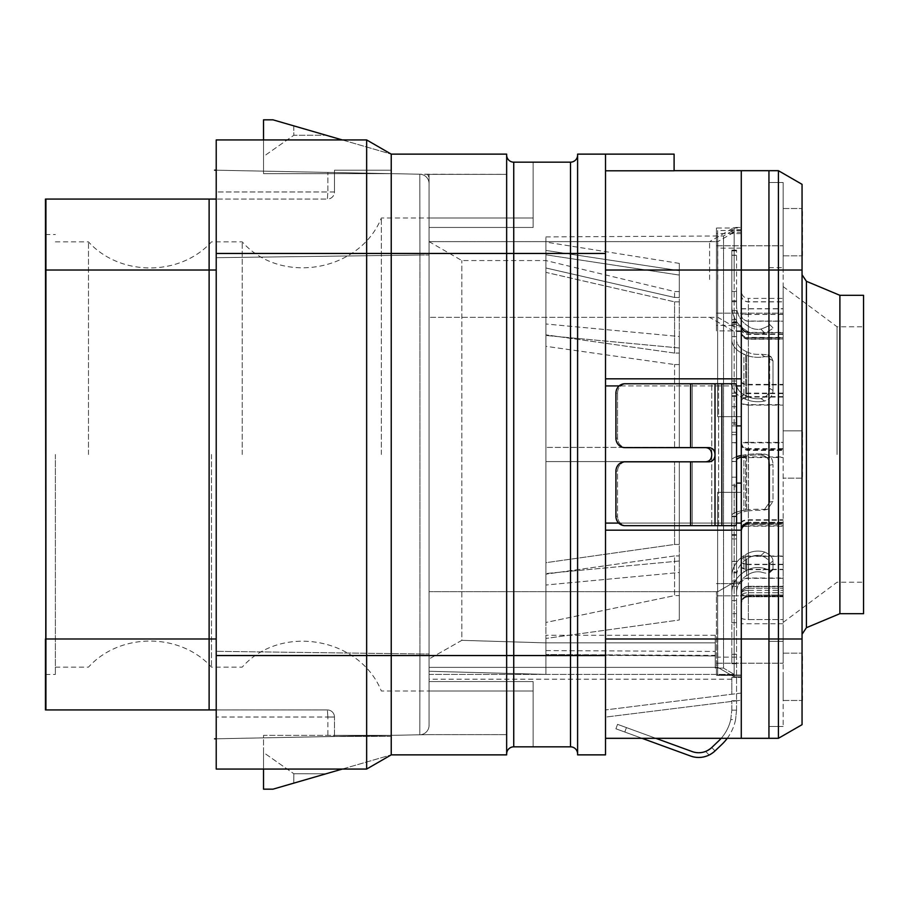 <?xml version="1.0" encoding="UTF-8"?>
<svg xmlns="http://www.w3.org/2000/svg" width="909" height="909" viewBox="0 0 909 909"><rect width="100%" height="100%" fill="white"/><g stroke="black" fill="none" stroke-linecap="round" stroke-linejoin="round"><path stroke-width="0.68" stroke-dasharray="4.54 3.41" d="M674.103 170.687L674.103 154.132L605.519 154.132L605.519 170.687L674.103 170.801M577.601 155.075A7.09 7.09 0 0 1 570.511 162.166L570.511 253.463L577.601 253.463L577.601 154.132L605.519 154.132L605.519 754.868L577.601 754.868L577.601 155.075L577.601 253.463L605.519 253.463M605.519 154.132L605.519 385.916L605.519 170.687L741.278 170.687L741.278 270.018L741.278 170.687L768.946 170.687L768.946 738.313L778.411 738.313L778.411 170.687L768.946 170.687L768.946 270.018L741.278 270.018L741.278 638.982L741.278 523.084L605.519 523.084L605.519 385.916L741.278 385.916L741.278 425.889L741.278 229.807L741.278 425.889L731.813 425.889L731.813 483.111L731.813 425.889L731.813 483.111L731.813 425.889L734.177 425.889L734.177 231.613L731.813 232.988L731.813 231.181L731.813 232.988L734.177 231.613L734.177 425.889L741.278 425.889L736.54 425.889M605.519 530.186L741.278 530.186L605.519 530.186L605.519 523.084L605.519 738.313L605.519 709.929L605.519 717.087L741.278 700.225L741.278 693.067L741.278 700.225L605.519 717.087L605.519 738.313L605.519 530.186L741.278 530.186L741.278 483.111L741.278 693.067L741.278 523.084M605.519 523.084L605.519 385.916M605.519 738.313L741.278 738.313L605.519 738.313L741.278 738.313L741.278 638.982L741.278 738.313L741.278 700.225L741.278 738.313L768.946 738.313L768.946 270.018L802.056 270.018L802.056 184.334M741.278 629.517L741.278 676.819L741.278 629.517M605.519 378.814L741.278 378.814L605.519 378.814L741.278 378.814L741.278 270.018L605.519 270.018M741.278 385.916L741.278 425.889M741.278 279.483L741.278 227.443L741.278 279.483M734.177 279.483L734.177 227.443L734.177 279.483M717.792 279.483L717.792 241.635L717.792 279.483M429.071 279.483L429.071 241.635L429.071 279.483M570.511 162.166L513.744 162.166A7.09 7.09 0 0 1 506.654 155.075L506.654 655.537L506.654 154.132L391.234 154.132L391.234 173.642L216.217 170.21L419.799 174.21A9.465 9.465 180 0 1 429.071 183.663A9.465 9.465 0 0 0 419.799 174.21L419.924 255.043L419.799 174.21L419.924 255.043L419.799 174.21L427.446 174.358A9.465 9.465 0 0 1 429.071 179.675L429.071 227.443L429.071 217.99L429.071 227.443L429.071 217.99L429.071 227.443L533.14 227.443L533.14 162.166L533.14 227.443L533.14 162.166L533.14 227.443L533.14 162.166L533.14 227.443L429.071 227.443L533.14 227.443L429.071 227.443L533.14 227.443L429.071 227.443L429.071 691.01L429.071 681.557L429.071 691.01L429.071 681.557L429.071 691.01L429.071 681.557L533.14 681.557L533.14 746.834L533.14 681.557L429.071 681.557L533.14 681.557L429.071 681.557L533.14 681.557L533.14 746.834L533.14 681.557L429.071 681.557L429.071 691.01L429.071 217.99L533.14 217.99L429.071 217.99L533.14 217.99L429.071 217.99L533.14 217.99L533.14 162.166L513.744 162.166A7.09 7.09 0 0 1 506.654 155.075L506.654 174.392L429.071 174.392L429.071 217.99L533.14 217.99L533.14 162.166L513.744 162.166A7.09 7.09 0 0 1 506.654 155.075L506.654 174.392L429.071 174.392L429.071 217.99L533.14 217.99L429.071 217.99L429.071 183.663L429.071 255.031L429.071 183.663A9.465 9.465 0 0 0 419.799 174.21L216.217 170.21L391.234 173.642L263.519 173.642L263.519 139.941M263.519 769.059L263.519 735.358L391.234 735.358L391.234 736.347L391.234 735.392L391.234 736.347L391.234 735.392L334.467 735.358L334.467 736.267L327.865 736.597L391.234 735.392L216.217 738.79L429.071 734.608L419.799 734.79L419.924 653.957L419.799 734.79A9.465 9.465 0 0 0 429.071 725.337A9.465 9.465 0 0 1 419.799 734.79A9.465 9.465 0 0 0 429.071 725.337A9.465 9.465 0 0 1 419.799 734.79A9.465 9.465 0 0 0 429.071 725.337A9.465 9.465 0 0 1 419.799 734.79L419.924 653.957L419.799 734.79A9.465 9.465 0 0 0 429.071 725.337A9.465 9.465 0 0 1 419.799 734.79A9.465 9.465 0 0 0 429.071 725.337L429.071 179.675A9.465 9.465 0 0 0 427.446 174.358L506.654 174.358L419.799 174.21A9.465 9.465 0 0 1 429.071 183.663L429.071 725.337L429.071 691.01L533.14 691.01L429.071 691.01L533.14 691.01L429.071 691.01L533.14 691.01L533.14 746.834L513.744 746.834A7.09 7.09 0 0 0 506.654 753.925L506.654 655.537L506.654 754.868L391.234 754.868L366.657 769.059L216.217 769.059L366.657 769.059L216.217 769.059L216.217 139.941L216.217 769.059L216.217 738.79L391.234 735.358L391.234 754.868L366.657 769.059L366.657 655.537L216.217 655.537M342.295 139.941L391.234 154.132L366.657 139.941L216.217 139.941L216.217 257.679L419.924 255.043L216.217 257.679L419.924 255.043L216.217 257.679L216.217 651.321L419.924 653.957L216.217 651.321L216.217 257.679L216.217 651.321L419.924 653.957L419.924 255.043L419.924 653.957L419.924 255.043L419.924 653.957L216.217 651.321L216.217 738.79L216.217 717.031L216.217 738.79L419.799 734.79A9.465 9.465 0 0 0 429.071 725.337A9.465 9.465 0 0 1 419.799 734.79A9.465 9.465 0 0 0 429.071 725.337A9.465 9.465 0 0 1 419.799 734.79L216.217 738.79L429.071 734.608L216.217 738.79L327.865 736.597L216.217 738.79L216.217 651.321L216.217 738.79L419.799 734.79A9.465 9.465 0 0 0 429.071 725.337L429.071 691.01L533.14 691.01L533.14 746.834L513.744 746.834A7.09 7.09 0 0 0 506.654 753.925L506.654 734.608L506.654 753.925A7.09 7.09 0 0 1 513.744 746.834A7.09 7.09 0 0 0 506.654 753.925L506.654 734.642L506.654 753.925A7.09 7.09 0 0 1 513.744 746.834A7.09 7.09 0 0 0 506.654 753.925L506.654 155.075L506.654 174.392L429.071 174.392L506.654 174.392L506.654 155.075A7.09 7.09 0 0 0 513.744 162.166A7.09 7.09 0 0 1 506.654 155.075A7.09 7.09 0 0 0 513.744 162.166A7.09 7.09 0 0 1 506.654 155.075M429.071 725.337L429.071 691.01L533.14 691.01L429.071 691.01L429.071 725.337M429.071 629.517L429.071 667.365L429.071 629.517M429.071 671.274L429.071 241.635L429.071 674.398L429.071 671.274L545.911 674.398L545.911 642.879L545.911 674.398L429.071 671.274M429.071 674.398L429.071 679.193L429.071 674.398L545.911 674.398L429.071 674.398M461.852 640.334L545.911 642.879L715.258 642.879L715.258 668.07L723.53 668.115L734.177 674.398L734.177 483.111L734.177 674.398L723.53 668.115L723.53 235.965L723.53 668.115L715.258 668.07L715.258 642.879L545.911 642.879L461.852 640.334L429.071 658.98L461.852 640.334L461.852 260.553L461.852 640.334M731.813 677.387L731.813 694.249L731.813 677.387L741.278 677.387L731.813 677.387M741.278 483.111L736.54 483.111M545.911 674.398L734.177 674.398L545.911 674.398M731.813 231.613L731.813 229.807L731.813 231.613L734.177 231.613L731.813 231.613M741.278 693.067L605.519 709.929L741.278 693.067M545.911 562.682L545.911 447.41L545.911 573.534L545.911 562.682L674.58 544.457L674.58 461.59L545.911 461.59L679.307 461.59L679.307 561.012L679.307 461.59L545.911 461.59L674.58 461.59L674.58 544.457L545.911 562.682M545.911 346.318L545.911 447.41L545.911 334.842L545.911 447.41L545.911 335.466L545.911 346.318L674.58 364.543L545.911 346.318M545.911 272.37L545.911 334.842L545.911 254.815L545.911 334.842L545.911 254.815L545.911 272.37L674.58 301.856L545.911 272.37M545.911 267.985L545.911 250.429L545.911 267.985L674.58 297.47L545.911 267.985M545.911 622.46L545.911 574.158L545.911 638.436L545.911 574.158L545.911 638.436L545.911 622.46L674.58 595.622L679.307 595.622L679.307 555.933L679.307 619.995L679.307 572.488L545.911 585.01L679.307 572.488L679.307 555.933L679.307 619.995L545.911 638.436L679.307 619.995L679.307 595.622L674.58 595.622L674.58 555.933L679.307 555.933L674.58 555.933L545.911 574.158L674.58 555.933L674.58 595.622L545.911 622.46M715.258 635.277L545.911 635.277L545.911 655.116L545.911 635.277L715.258 635.277L715.258 655.389L545.911 654.548L545.911 236.908L545.911 654.548L715.258 655.957L715.258 635.277M545.911 250.429L545.911 242.112L545.911 250.429L679.307 270.677L679.307 263.394L679.307 270.677L545.911 250.429M679.307 561.012L545.911 573.534L679.307 561.012L679.307 544.457L679.307 561.012M679.307 447.41L679.307 347.988L679.307 447.41L545.911 447.41L679.307 447.41L679.307 347.988L545.911 335.466L679.307 347.988L679.307 447.41L674.58 447.41L674.58 364.543L674.58 447.41L545.911 447.41L679.307 447.41M679.307 336.512L679.307 275.063L679.307 336.512L545.911 323.99L679.307 336.512L679.307 353.067L679.307 336.512M545.911 254.815L679.307 275.063L545.911 254.815M679.307 461.59L679.307 544.457L679.307 461.59L674.58 461.59L679.307 461.59M679.307 275.063L679.307 353.067L679.307 275.063M679.307 270.677L679.307 297.47L679.307 270.677M674.58 353.067L674.58 301.856L674.58 353.067L545.911 334.842L674.58 353.067L679.307 353.067L674.58 353.067M674.58 297.47L674.58 291.539L674.58 297.47L679.307 297.47L674.58 297.47M674.58 544.457L679.307 544.457L674.58 544.457M674.58 364.543L679.307 364.543L674.58 364.543M674.58 301.856L679.307 301.856L674.58 301.856M272.973 119.829L325.99 135.202L293.789 125.874L293.846 135.236L325.99 135.202L293.846 135.236L293.789 125.874L272.973 119.829L263.519 119.829L272.973 119.829L391.234 154.132L391.234 173.642L263.519 173.642L263.519 119.829L272.973 119.829M342.295 769.059L391.234 754.868L366.657 769.059M214.592 170.176L419.799 174.21A9.465 9.465 180 0 1 429.071 183.663A9.465 9.465 0 0 0 419.799 174.21A9.465 9.465 180 0 1 429.071 183.663A9.465 9.465 0 0 0 419.799 174.21L216.217 170.21L419.799 174.21A9.465 9.465 0 0 1 429.071 183.663A9.465 9.465 0 0 0 419.799 174.21L216.217 170.21L391.234 173.642L391.234 154.132L391.234 173.642L216.217 170.21L216.217 199.071L209.115 199.071L209.115 709.929L45.927 709.929L45.927 638.982L45.45 709.929L45.45 199.071L45.927 270.018L45.927 199.071L209.115 199.071M391.234 735.358L391.234 754.868L391.234 735.358L391.234 754.868L272.973 789.171L325.99 773.798L293.846 773.764L293.789 783.126L325.99 773.798L293.846 773.764L293.789 783.126L272.973 789.171L263.519 789.171L263.519 735.358L391.234 735.358L329.933 736.506L334.467 736.267L334.467 735.358L391.234 735.392M263.519 119.829L263.519 156.496L293.846 135.236L263.519 156.496L263.519 119.829M391.234 154.132L366.657 139.941L216.217 139.941L366.657 139.941L391.234 154.132L391.234 253.463L513.744 253.463L513.744 746.834L533.14 746.834L513.744 746.834A7.09 7.09 0 0 0 506.654 753.925A7.09 7.09 0 0 1 513.744 746.834L533.14 746.834M533.14 162.166L513.744 162.166L513.744 253.463L570.511 253.463L570.511 655.537L391.234 655.537L391.234 253.463L366.657 253.463L366.657 655.537L391.234 655.537L391.234 754.868M605.519 655.537L570.511 655.537L570.511 746.834A7.09 7.09 0 0 1 577.601 753.925A7.09 7.09 0 0 0 570.511 746.834L513.744 746.834M429.071 734.608L506.654 734.608L429.071 734.608M263.519 752.504L263.519 789.171L272.973 789.171L263.519 789.171L263.519 752.504L293.846 773.764L263.519 752.504M216.217 253.463L366.657 253.463L366.657 139.941M717.792 629.517L717.792 667.365L717.792 629.517M734.177 629.517L734.177 676.819L734.177 629.517M709.599 279.483L709.599 241.635L709.599 279.483M736.54 663.695L731.813 663.695L731.813 485.224L736.54 485.224L736.54 700.703L736.54 477.191L736.54 485.224L731.813 485.224L731.813 654.196L736.54 654.196M690.601 525.675L690.601 461.817L709.122 461.817L626.426 461.817A9.465 8.885 90 0 0 617.541 471.282L617.541 516.221L615.916 516.221L617.541 516.221A9.465 8.885 90 0 0 626.426 525.675A9.465 8.885 90 0 1 617.541 516.221L617.541 471.282L615.916 471.282L615.916 516.221A9.465 8.885 -90 0 0 624.813 525.675L735.586 525.675C736.426 525.152 736.745 521.993 736.54 516.221L731.813 516.221C732.04 522.005 731.688 525.152 730.745 525.675C731.688 525.152 732.04 522.005 731.813 516.221L736.54 516.221L736.54 393.233L731.813 393.233C732.04 387.45 731.688 384.291 730.745 383.768C731.688 384.291 732.04 387.45 731.813 393.233L736.54 393.233C736.745 387.45 736.426 384.302 735.586 383.768L624.813 383.768A9.465 8.885 -90 0 0 615.916 393.233L615.916 438.172L617.541 438.172L617.541 393.233A9.465 8.885 90 0 1 626.426 383.768A9.465 8.885 90 0 0 617.541 393.233L615.916 393.233L617.541 393.233L617.541 438.172A9.465 8.885 90 0 0 626.426 447.626A9.465 8.885 90 0 1 617.541 438.172L615.916 438.172A9.465 8.885 -90 0 0 624.813 447.626L690.601 447.626L690.601 383.768M736.54 250.827L731.813 250.827L731.813 432.252L731.813 422.799L731.813 432.252L731.813 424.23L736.54 424.23L736.54 432.252L736.54 250.145L736.54 424.23L731.813 424.23L731.813 255.19L736.54 255.19M736.54 710.156L736.54 700.703L736.54 710.156L731.813 710.156L731.813 700.703L731.813 710.156L736.54 710.156L735.586 719.621L736.54 710.156L731.813 710.156L736.54 710.156M736.54 600.576L736.54 613.632L736.54 600.576L731.813 600.576L731.813 593.077A28.384 25.566 180 0 1 743.914 572.136L745.744 570.977A21.282 19.18 180 0 1 764.73 568.5C770.071 570.647 772.82 570.818 772.991 569.011L772.639 570.011L772.991 569.011C772.82 570.818 770.071 570.647 764.73 568.5L760.856 572C766.56 573.693 769.491 573.704 769.65 572.022L769.287 573.034L769.65 572.022C769.491 573.704 766.56 573.693 760.856 572L764.73 568.5A21.282 19.18 0 0 0 745.744 570.977L745.744 554.558A21.282 19.18 180 0 1 764.73 552.081C770.071 554.57 772.82 557.478 772.991 560.796L772.991 569.011L772.991 560.796C772.82 557.478 770.071 554.57 764.73 552.081L760.856 555.581A16.555 14.919 0 0 0 748.459 558.046L746.63 559.205A23.657 21.305 0 0 0 736.54 576.658L736.54 593.077L736.54 576.658A23.657 21.305 180 0 1 746.63 559.205L746.63 575.624L746.63 559.205L748.459 558.046L748.459 574.465L746.63 575.624A23.657 21.305 180 0 0 736.54 593.077A23.657 21.305 0 0 1 746.63 575.624L748.459 574.465A16.555 14.919 180 0 1 760.856 572A16.555 14.919 0 0 0 748.459 574.465L748.459 558.046A16.555 14.919 180 0 1 760.856 555.581C766.56 557.524 769.491 560.262 769.65 563.819C769.491 560.262 766.56 557.524 760.856 555.581L764.73 552.081A21.282 19.18 0 0 0 745.744 554.558L745.744 570.977L743.914 572.136L743.914 555.706L745.744 554.558L743.914 555.706L743.914 572.136A28.384 25.566 0 0 0 731.813 593.077L731.813 576.658A28.384 25.566 180 0 1 743.914 555.706A28.384 25.566 0 0 0 731.813 576.658L731.813 622.654L731.813 600.576L736.54 600.576M736.54 613.632L736.54 622.654L736.54 613.632L731.813 613.632L736.54 613.632M736.54 581.044L736.54 561.376L736.54 586.407L736.54 581.044L731.813 581.044L731.813 586.407L731.813 581.044L736.54 581.044M736.54 538.935L736.54 561.376L736.54 534.651L736.54 538.935L731.813 538.923L731.813 561.376L731.813 534.651L731.813 538.935L736.54 538.935M736.54 534.89L736.54 515.551L736.54 535.31L731.813 534.878L736.54 534.89M736.54 515.551L736.54 460.215L736.54 515.551A23.657 5.261 0 0 1 746.63 511.244A23.657 5.261 180 0 0 736.54 515.551M736.54 461.295L736.54 434.661L736.54 461.533L731.813 461.295L731.813 460.215L731.813 535.321L731.813 460.215L731.813 461.533L736.54 461.295M736.54 406.664L736.54 434.661L736.54 396.313L736.54 406.664L731.813 406.664L731.813 434.661L731.813 395.767L731.813 406.664L736.54 406.664M736.54 396.313L736.54 378.905L736.54 396.313L731.813 396.313L736.54 396.313M736.54 384.007L736.54 336.591L736.54 384.007A23.657 14.749 0 0 0 746.63 396.097A23.657 14.749 180 0 1 736.54 384.007M736.54 336.591L736.54 319.741L736.54 336.591L731.813 336.591L731.813 395.767L731.813 319.741L731.813 336.591L736.54 336.591M736.54 323.047L736.54 310.594L736.54 323.047L731.813 323.047L731.813 310.594L731.813 324.411L731.813 323.047L736.54 323.047M736.54 301.72L736.54 291.38L736.54 305.719L736.54 291.38L736.54 301.72L731.813 301.72L731.813 310.594L731.813 301.72L736.54 301.72M769.65 563.819L769.65 572.022L769.65 563.819L772.991 560.796L769.65 563.819M731.813 572.84L731.813 586.407L731.813 572.045L731.813 572.84L736.54 572.84L731.813 572.84M731.813 572.045L731.813 561.376L731.813 572.045L736.54 572.045L731.813 572.045M731.813 663.695L731.813 654.196M731.813 485.224L731.813 422.799L731.813 485.224M731.813 250.827L731.813 255.19M731.813 442.842L731.813 461.533L731.813 442.649L736.54 442.842L731.813 442.853M731.813 442.649L731.813 434.661L731.813 442.649L736.54 442.649L731.813 442.649M731.813 321.797L731.813 319.741L731.813 322.343L736.54 321.797L731.813 321.797M731.813 322.343L731.813 324.411L731.813 322.343L736.54 322.343L731.813 322.343M731.813 300.845L731.813 291.38L731.813 305.719L731.813 291.38L731.813 300.845L736.54 300.845L731.813 300.845M741.278 455.5A28.384 6.318 180 0 1 743.914 455.034L743.914 510.381A28.384 6.318 0 0 0 731.813 515.551A28.384 6.318 180 0 1 743.914 510.381L745.744 510.097A21.282 4.738 180 0 1 764.73 509.483L760.856 510.347A16.555 3.681 0 0 0 748.459 510.949L746.63 511.244L746.63 455.898A23.657 5.261 0 0 0 741.278 457.057L741.278 291.3L741.278 457.034L748.368 456.932L748.368 556.024L783.138 556.024L783.138 522.289L748.368 522.289A7.09 7.09 0 0 0 741.278 529.379A7.09 3.613 180 0 1 748.368 525.777L783.138 525.777M736.54 456.716A28.384 6.318 180 0 0 731.813 460.215A28.384 6.318 0 0 1 743.914 455.034L745.744 454.75A21.282 4.738 180 0 1 764.73 454.136L760.856 455C766.56 455.727 769.491 459.136 769.65 465.249L769.65 502.143L772.991 501.393L767.628 509.301L764.73 509.483L767.628 509.301L772.991 501.393L772.991 464.499L772.991 501.393L769.65 502.143L764.06 510.097L769.65 502.143L769.65 465.249C769.491 459.136 766.56 455.727 760.856 455A16.555 3.681 0 0 0 748.459 455.614L746.63 455.898A23.657 5.261 180 0 0 736.54 460.215M764.73 454.136C770.071 455.102 772.82 458.556 772.991 464.499C772.82 458.556 770.071 455.102 764.73 454.136A21.282 4.738 0 0 0 745.744 454.75L745.744 510.097A21.282 4.738 0 0 1 764.73 509.483L760.856 510.347A16.555 3.681 180 0 0 748.459 510.949L746.63 511.244L746.63 455.898L748.459 455.614L748.459 510.949L748.459 455.614A16.555 3.681 180 0 1 760.856 455L764.73 454.136M745.744 399.312A21.282 13.271 180 0 0 764.73 401.017C770.071 399.096 772.82 395.574 772.991 390.427C772.82 395.574 770.071 399.096 764.73 401.017L760.856 398.596A16.555 10.317 0 0 1 748.459 396.892L746.63 396.097L746.63 351.715A23.657 14.749 0 0 1 736.54 339.636A23.657 14.749 180 0 0 746.63 351.715L746.63 396.097L748.459 396.892L748.459 352.51L746.63 351.715L748.459 352.51L748.459 396.892A16.555 10.317 180 0 0 760.856 398.596C766.56 397.119 769.491 393.699 769.65 388.348C769.491 393.699 766.56 397.119 760.856 398.596L764.73 401.017A21.282 13.271 0 0 1 745.744 399.312L745.744 354.93A21.282 13.271 180 0 0 764.73 356.635L771.218 356.93L772.991 360.85L772.991 390.427L772.991 360.85L771.218 356.93L764.73 356.635L760.856 354.215A16.555 10.317 0 0 1 748.459 352.51A16.555 10.317 180 0 0 760.856 354.215L767.844 354.828L760.856 354.215L764.73 356.635A21.282 13.271 0 0 1 745.744 354.93L745.744 399.312L743.914 398.506L745.744 399.312M731.813 384.007A28.384 17.691 180 0 0 743.914 398.506L743.914 354.124L745.744 354.93L743.914 354.124L743.914 398.506A28.384 17.691 0 0 1 731.813 384.007M769.65 358.76L767.844 354.828L769.65 358.76L769.65 388.348L769.65 358.76L772.991 360.85L769.65 358.76M731.813 339.636A28.384 17.691 180 0 0 743.914 354.124A28.384 17.691 0 0 1 731.813 339.636M745.744 330.251A21.282 21.282 0 0 0 764.73 332.989C770.071 330.421 772.82 328.717 772.991 327.876C772.82 328.717 770.071 330.421 764.73 332.989L760.856 329.115A16.555 16.555 0 0 1 748.459 326.376L746.63 325.092A23.657 23.657 0 0 1 736.54 305.719A23.657 23.657 0 0 0 746.63 325.092L748.459 326.376A16.555 16.555 0 0 0 760.856 329.115C766.56 327.092 769.491 325.57 769.65 324.536C769.491 325.57 766.56 327.092 760.856 329.115L764.73 332.989A21.282 21.282 0 0 1 745.744 330.251L743.914 328.967L745.744 330.251M731.813 305.719A28.384 28.384 0 0 0 743.914 328.967A28.384 28.384 0 0 1 731.813 305.719M772.991 327.876L769.65 324.536L772.991 327.876M743.914 455.034L745.744 454.75L745.744 510.097L743.914 510.381L743.914 455.034M731.813 432.252L736.54 432.252L731.813 432.252M731.813 516.221L731.813 486.656L736.54 486.656L731.813 486.656L731.813 516.221M731.813 422.799L731.813 393.233L731.813 422.799L736.54 422.799L731.813 422.799M705.657 461.817L709.122 461.817C712.872 461.454 714.826 459.09 715.008 454.727C714.826 450.364 712.872 448.001 709.122 447.626L705.657 447.626C709.554 447.967 711.588 450.33 711.747 454.727C711.588 459.113 709.554 461.488 705.657 461.817L626.426 461.817A9.465 8.885 90 0 0 617.541 471.282L615.916 471.282A9.465 8.885 -90 0 1 624.813 461.817L690.601 461.817M731.813 477.191L736.54 477.191L731.813 477.191M705.657 447.626L690.601 447.626M736.54 250.759L731.813 250.759M727.245 738.313A47.302 47.302 0 0 0 735.586 719.621L730.745 719.621L731.813 710.156L730.745 719.621A42.575 42.575 0 0 1 721.167 738.313M721.86 744.414A47.302 47.302 0 0 0 735.586 719.621L730.745 719.621A42.575 42.575 0 0 1 718.599 740.983L711.747 747.516L705.657 751.402L711.747 747.516A18.919 18.919 0 0 1 692.215 751.584A18.919 18.919 0 0 0 705.657 751.402A18.919 18.919 0 0 1 692.215 751.584L617.541 724.348L626.426 727.586L617.541 724.348L626.426 727.586L624.813 732.04L642.027 738.313L615.916 728.791L617.541 724.348L615.916 728.791L690.601 756.027A23.657 23.657 0 0 0 709.122 755.038L715.008 750.936L721.86 744.414M655.832 738.313L626.426 727.586L624.813 732.04L615.916 728.791L617.541 724.348L615.916 728.791L690.601 756.027A23.657 23.657 0 0 0 709.122 755.038L705.657 751.402L709.122 755.038L715.008 750.936A23.657 23.657 0 0 1 690.601 756.027M692.215 751.584L626.426 727.586L692.215 751.584M783.138 182.504L783.138 267.655L783.138 182.504L768.946 182.504L768.946 267.655L768.946 182.504L783.138 182.504L783.138 726.496L783.138 182.504L768.946 182.504L768.946 726.496L768.946 182.504L783.138 182.504M783.138 629.517L783.138 663.218L783.138 629.517M783.138 279.483L783.138 245.782L783.138 279.483M783.138 232.181L783.138 208.525L783.138 232.181M783.138 454.5L783.138 286.574L783.138 454.5M783.138 676.819L783.138 700.475L783.138 676.819M783.138 564.262L748.368 564.262L748.368 556.024A7.09 5.136 180 0 0 741.278 561.171A7.09 3.091 180 0 0 748.368 564.262L748.368 596.099A7.09 6.431 180 0 0 741.278 602.531A7.09 6.431 0 0 1 748.368 596.099L748.368 592.748A7.09 3.091 0 0 0 741.278 595.838A7.09 3.091 180 0 1 748.368 592.748L783.138 592.748L748.368 592.748L748.368 590.327L783.138 590.327L748.368 590.327A7.09 3.091 0 0 0 741.278 593.418A7.09 6.693 180 0 1 748.368 586.725L748.368 586.328A7.09 7.09 0 0 0 741.278 593.418A7.09 3.091 180 0 1 748.368 590.327L748.368 586.328A7.09 7.09 0 0 0 741.278 593.418A7.09 6.693 0 0 1 748.368 586.725L748.368 588.237L783.138 588.237L748.368 588.237A7.09 6.772 180 0 0 741.278 595.009A7.09 6.772 0 0 1 748.368 588.237L748.368 595.009L741.278 595.009L783.138 595.009L783.138 619.54L783.138 588.237L783.138 595.009L748.368 595.009L748.368 619.54L783.138 619.54L783.138 623.733L783.138 619.54L748.368 619.54C744.085 619.484 741.721 618.881 741.278 617.734L741.278 623.733L741.278 617.734C741.721 618.881 744.085 619.484 748.368 619.54L748.368 556.365L783.138 556.365L783.138 596.759L783.138 556.024M783.138 564.591L748.368 564.591A7.09 3.068 0 0 1 741.278 561.523A7.09 5.159 0 0 1 748.368 556.365L748.368 522.732A7.09 7.09 0 0 0 741.278 529.822A7.09 3.625 0 0 1 748.368 526.197L783.138 526.197L783.138 556.365M783.138 526.197L783.138 522.732L783.138 524.357L748.368 524.357L748.368 405.13L783.138 405.13L783.138 524.357M783.138 405.13L783.138 332.751L748.368 332.751L748.368 321.207L783.138 321.207L783.138 339.296L748.368 339.296A7.09 7.09 0 0 1 741.278 332.194A7.09 5.897 0 0 0 748.368 338.091L783.138 338.091M741.278 332.194A7.09 5.556 180 0 0 748.368 337.75L783.138 337.75L783.138 332.751M783.138 337.75L783.138 339.296M783.138 321.207L783.138 298.402L748.368 298.402L748.368 337.818L783.138 337.818L783.138 298.402M783.138 337.818L783.138 332.421L748.368 332.421L748.368 442.353L783.138 442.353L783.138 332.421M783.138 442.353L783.138 523.879L748.368 523.879M741.278 529.379A7.09 6.92 0 0 1 748.368 522.459L783.138 522.459L783.138 523.879M768.946 726.496L783.138 726.496L783.138 641.345L768.946 641.345L768.946 726.496L783.138 726.496L783.138 641.345L768.946 641.345L783.138 641.345L768.946 641.345L768.946 726.496L783.138 726.496L768.946 726.496M741.278 330.921L741.278 228.034L741.278 330.921L716.44 330.921L716.44 228.034L741.278 228.034M741.278 657.139L741.278 492.337L741.278 675.057L741.278 492.337L741.278 657.139L717.621 657.139L717.621 492.337L717.621 675.057L717.621 492.337L741.278 492.337L717.621 492.337L717.621 675.057L717.621 657.139L741.278 657.139M741.278 416.663L741.278 230.522L741.278 416.663L741.278 248.146L741.278 416.663L717.621 416.663L717.621 230.522L717.621 416.663L741.278 416.663M716.44 228.034L716.44 330.921M716.44 279.483L716.44 325.365L716.44 279.483M716.44 629.517L716.44 675.398L716.44 629.517M741.278 675.057L717.621 675.057L741.278 675.057M741.278 492.337L717.621 492.337L741.278 492.337M783.138 448.66L748.368 448.66L748.368 442.353A7.09 0.614 180 0 1 741.278 441.74A7.09 6.92 180 0 0 748.368 448.66L748.368 456.932L783.138 456.932M783.138 396.608L748.368 396.608A7.09 5.545 180 0 0 741.278 402.153A7.09 2.522 180 0 0 748.368 404.675L783.138 404.675M741.278 331.91A7.09 7.09 0 0 0 748.368 339L748.368 337.818A7.09 5.909 180 0 1 741.278 331.91A7.09 5.545 0 0 0 748.368 337.455L748.368 332.421M783.138 314.298L741.278 314.298A7.09 6.761 180 0 0 748.368 321.047L783.138 321.047M783.138 314.434L748.368 314.434L748.368 321.207A7.09 6.749 0 0 1 741.278 314.457L748.368 314.434L748.368 298.402C744.096 298.016 741.733 295.652 741.278 291.3M783.138 397.074L748.368 397.074L748.368 405.13A7.09 2.5 0 0 1 741.278 402.63A7.09 5.556 0 0 1 748.368 397.074L748.368 332.751C744.096 332.364 741.733 330.001 741.278 325.649M783.138 449.171L748.368 449.171A7.09 6.908 0 0 1 741.278 442.251A7.09 0.591 0 0 0 748.368 442.842L783.138 442.842M741.278 529.822A7.09 6.908 180 0 1 748.368 522.914L748.368 524.357C744.096 524.732 741.733 527.095 741.278 531.447M802.533 255.827L802.533 208.525M802.056 478.157L783.138 478.157L802.533 478.157L802.533 430.843L802.533 454.5L802.533 430.843L783.138 430.843L802.056 430.843L802.056 478.157L802.056 430.843L802.056 478.157L802.056 430.843L783.138 430.843L802.056 430.843M802.533 700.475L802.533 653.173M45.45 638.982L45.927 270.018L45.927 638.982L216.217 638.982L216.217 717.031L216.217 270.018L216.217 638.982M45.927 454.5L45.927 674.455L45.927 454.5M216.217 199.071L216.217 270.018L216.217 199.071L327.376 199.071L216.217 199.071L216.217 191.969L334.467 191.969L334.467 172.528L334.467 191.969A7.09 7.09 0 0 1 327.376 199.071L327.865 191.969L327.376 199.071A7.09 7.09 0 0 0 334.467 191.969L327.865 191.969L327.865 172.403L327.865 191.969L216.217 191.969L216.217 170.21M216.217 709.929L327.376 709.929L216.217 709.929M327.865 717.031L327.376 709.929L327.865 717.031L334.467 717.031A7.09 7.09 0 0 0 327.376 709.929A7.09 7.09 0 0 1 334.467 717.031L216.217 717.031L327.865 717.031L327.865 736.597L327.865 717.031M427.446 734.642L506.654 734.642L427.446 734.642M679.307 291.539L674.58 291.539L545.911 260.553L461.852 260.553L429.071 241.635L429.071 317.321L429.071 241.635L429.071 317.321L429.071 241.635L716.44 241.635L716.44 317.321L716.44 241.635L716.44 317.321L716.44 241.635L429.071 241.635L717.792 241.635L734.177 232.181L741.278 232.181M429.071 591.679L429.071 667.365L429.071 591.679L429.071 667.365L429.071 591.679L716.44 591.679L716.44 667.365L716.44 591.679L716.44 667.365L716.44 591.679L429.071 591.679L717.792 591.679L734.177 582.214L741.278 582.214L734.177 582.214L717.792 591.679L429.071 591.679M741.278 331.512L734.177 331.512L709.599 317.321L429.071 317.321L717.792 317.321L734.177 326.786L741.278 326.786M802.056 676.819L802.056 700.475L802.056 676.819M802.056 724.666L802.056 270.018M802.056 232.181L802.056 208.525L802.056 232.181M802.056 454.5L802.056 634.243L802.056 454.5M839.893 613.677L839.893 295.323M863.55 295.323L863.55 613.677M837.064 454.5L837.064 326.786L837.064 454.5M429.071 667.365L717.792 667.365L734.177 676.819L741.278 676.819L734.177 676.819L717.792 667.365L429.071 667.365M381.337 454.5L381.337 217.99L381.337 454.5M242.226 454.5L242.226 241.874L242.226 454.5M211.479 454.5L211.479 667.126L211.479 454.5M88.491 454.5L88.491 241.874L88.491 454.5M55.381 454.5L55.381 674.455L55.381 454.5M429.071 681.557L533.14 681.557L429.071 681.557M429.071 227.443L533.14 227.443L429.071 227.443M334.467 170.21L334.467 173.642L334.467 170.21L391.234 170.21L391.234 173.642L334.467 173.642L391.234 173.642L391.234 170.21L391.234 173.642L391.234 170.21L334.467 170.21M391.234 736.347L334.467 736.472L391.234 736.347M334.467 736.267L334.467 717.031L334.467 736.267M45.45 681.557L45.45 709.929L45.45 681.557M45.45 454.5L45.45 674.455L45.45 454.5M736.415 385.916L619.177 385.916M618.699 523.084L736.449 523.084M605.519 638.982L802.056 638.982M545.911 650.594L715.258 651.435L545.911 650.594M419.924 255.031L429.071 255.031L419.924 255.031M419.924 653.969L429.071 653.969L419.924 653.969M769.65 572.022L772.991 569.011L769.65 572.022M731.813 561.376L736.54 561.376L731.813 561.376M731.813 310.594L736.54 310.594L731.813 310.594M731.813 434.661L736.54 434.661L731.813 434.661M736.54 535.083L731.813 535.083L736.54 535.083M736.54 516.63L731.813 516.63L736.54 516.642M769.65 465.249L772.991 464.499L769.65 465.249M736.54 395.767L731.813 395.767L736.54 395.767M736.54 380.973L731.813 380.973L736.54 380.973M772.991 390.427L769.65 388.348L772.991 390.427M731.813 255.304L736.54 255.304M731.813 654.298L736.54 654.298M718.599 525.675L718.599 383.768L718.599 525.675M692.215 525.675L692.215 461.817L692.215 525.675M711.747 525.675L711.747 383.768L711.747 525.675M692.215 447.626L692.215 383.768L692.215 447.626M721.86 525.675L721.86 383.768M715.008 525.675L715.008 383.768M736.54 663.581L731.813 663.581M736.54 700.703L731.813 700.703L736.54 700.703M624.813 732.04L626.426 727.586L624.813 732.04M768.946 267.655L783.138 267.655L768.946 267.655M783.138 586.725L748.368 586.725L783.138 586.725M741.278 583.953A7.09 5.624 0 0 1 748.368 578.329L783.138 578.329M741.278 566.568A7.09 3.068 0 0 0 748.368 569.636L783.138 569.636M741.278 566.205A7.09 3.091 180 0 0 748.368 569.295L783.138 569.295M741.278 583.635L716.44 583.635L741.278 583.635A7.09 5.613 180 0 1 748.368 577.999L783.138 577.999M783.138 596.099L748.368 596.099L783.138 596.099M741.278 530.617A7.09 6.92 0 0 1 748.368 523.698L783.138 523.698M741.278 522.72A7.09 2.966 180 0 1 748.368 519.755L783.138 519.755M741.278 442.978A7.09 6.92 180 0 0 748.368 449.898L783.138 449.898M741.278 398.665A7.09 5.545 180 0 1 748.368 393.12L783.138 393.12M741.278 381.201A7.09 3.181 180 0 0 748.368 384.382L783.138 384.382M741.278 328.558A7.09 5.477 180 0 0 748.368 334.035L783.138 334.035M741.278 328.422A7.09 5.545 0 0 0 748.368 333.967L783.138 333.967M783.138 339L748.368 339L748.368 337.455L783.138 337.455M741.278 308.708L783.138 308.708M741.278 294.823A7.09 6.942 180 0 0 748.368 301.765L783.138 301.765M741.278 294.936A7.09 6.942 0 0 0 748.368 301.879L783.138 301.879M741.278 308.855L783.138 308.833M741.278 328.717A7.09 5.556 180 0 0 748.368 334.285L783.138 334.285M741.278 328.922A7.09 5.465 0 0 0 748.368 334.387L783.138 334.387M741.278 381.7A7.09 3.17 0 0 0 748.368 384.871L783.138 384.871M741.278 399.153A7.09 5.556 0 0 1 748.368 393.597L783.138 393.597M741.278 443.512A7.09 6.908 0 0 0 748.368 450.421L783.138 450.421M741.278 457.613L783.138 457.477M741.278 523.232A7.09 2.988 0 0 1 748.368 520.243L783.138 520.243M741.278 531.083A7.09 6.908 180 0 1 748.368 524.175L783.138 524.175M783.138 522.732L748.368 522.732L783.138 522.914M216.217 270.018L45.45 270.018M806.408 627.699L806.408 281.301M731.813 679.193L429.071 679.193M545.911 236.908L723.53 235.965L731.813 231.181M741.278 229.807L731.813 229.807M679.307 263.394L545.911 242.112M545.9 655.116L715.247 655.957L545.9 655.116M429.071 241.635L709.599 241.635L734.177 227.443L741.278 227.443M769.287 573.034L772.639 570.011L769.287 573.034M731.813 586.407L736.54 586.407L731.813 586.407M731.813 534.651L736.54 534.651L731.813 534.651M731.813 535.31L736.54 535.31M767.628 509.301L764.06 510.097L767.628 509.301M731.813 461.533L736.54 461.533L731.813 461.533M731.813 378.905L736.54 378.905L731.813 378.905M767.844 354.828L771.218 356.93L767.844 354.828M731.813 319.741L736.54 319.741L731.813 319.741M731.813 324.411L736.54 324.411L731.813 324.411M731.813 291.38L736.54 291.38L731.813 291.38M731.813 535.321L736.54 535.321M736.54 622.654L731.813 622.654M736.54 516.221L736.54 486.656M731.813 250.145L736.54 250.145M711.747 747.516L715.008 750.936M741.278 675.398L716.44 675.398L741.278 675.398M741.278 325.365L716.44 325.365M741.278 233.602L716.44 233.602M716.44 663.218L783.138 663.218L716.44 663.218M716.44 595.815L783.138 595.815L716.44 595.815M716.44 245.782L783.138 245.782L716.44 245.782M716.44 313.185L783.138 313.185L716.44 313.185M741.278 230.522L717.621 230.522M741.278 248.146L717.621 248.146M783.138 623.733L741.278 623.733M748.368 586.328L783.138 586.328L748.368 586.328M748.368 596.759C744.096 597.145 741.733 599.508 741.278 603.849C741.733 599.508 744.096 597.145 748.368 596.759L783.138 596.759L748.368 596.759M783.138 208.525L802.056 208.525L783.138 208.525M783.138 255.827L802.056 255.827L783.138 255.827M783.138 653.173L802.056 653.173L783.138 653.173M783.138 700.475L802.056 700.475L783.138 700.475M783.138 286.574L837.064 326.786L863.55 326.786M783.138 622.426L837.064 582.214L863.55 582.214M55.381 667.126L88.491 667.126C119.977 632.391 180.016 632.403 211.479 667.126L242.226 667.126C280.654 623.574 359.646 637.141 381.337 691.01L429.071 691.01M55.381 241.874L88.491 241.874C119.965 276.597 179.993 276.609 211.479 241.874L242.226 241.874C280.642 285.415 359.634 271.871 381.337 217.99L429.071 217.99M45.45 234.545L55.381 234.545M45.45 674.455L55.381 674.455"/><path stroke-width="1.36" d="M605.519 154.132L577.601 154.132L577.601 754.868L605.519 754.868L605.519 154.132L674.103 154.132L674.103 170.801L605.519 170.801M674.103 170.687L741.278 170.687L741.278 378.814L605.519 378.814M605.519 638.982L741.278 638.982L741.278 738.313L741.278 170.687L778.411 170.687L778.411 738.313L768.946 738.313L768.946 638.982L741.278 638.982L741.278 530.186L605.519 530.186M605.519 738.313L768.946 738.313L768.946 638.982L802.056 638.982L802.056 724.666L778.411 738.313L802.056 724.666M741.278 483.111L736.54 483.111M741.278 425.889L736.54 425.889M391.234 154.132L506.654 154.132L506.654 754.868L391.234 754.868L391.234 655.537L513.744 655.537L513.744 253.463L391.234 253.463L391.234 655.537L366.657 655.537L366.657 253.463L216.217 253.463L216.217 139.941L366.657 139.941L366.657 253.463L391.234 253.463L391.234 154.132L366.657 139.941M342.295 139.941L272.973 119.829L263.519 119.829L263.519 139.941M263.519 769.059L263.519 789.171L272.973 789.171L342.295 769.059M391.234 754.868L366.657 769.059L366.657 655.537L216.217 655.537L216.217 253.463M216.217 655.537L216.217 769.059L366.657 769.059M605.519 253.463L570.511 253.463L570.511 162.166A7.09 7.09 0 0 0 577.601 155.075A7.09 7.09 0 0 1 570.511 162.166L513.744 162.166A7.09 7.09 0 0 1 506.654 155.075A7.09 7.09 0 0 0 513.744 162.166L533.14 162.166M577.601 753.925A7.09 7.09 0 0 0 570.511 746.834L513.744 746.834A7.09 7.09 0 0 0 506.654 753.925A7.09 7.09 0 0 1 513.744 746.834L533.14 746.834M736.54 422.799L736.54 516.221C736.745 521.993 736.426 525.152 735.586 525.675L721.86 525.675L721.86 383.768L735.586 383.768C736.426 384.302 736.745 387.45 736.54 393.233L736.54 422.799M741.278 457.057A23.657 5.261 0 0 0 736.54 460.215M736.54 456.716A28.384 6.318 180 0 1 741.278 455.5M715.008 383.768L715.008 454.727C714.826 459.09 712.872 461.454 709.122 461.817L624.813 461.817A9.465 8.885 -90 0 0 615.916 471.282L615.916 516.221A9.465 8.885 -90 0 0 624.813 525.675L715.008 525.675L715.008 454.727C714.826 450.364 712.872 448.001 709.122 447.626L624.813 447.626A9.465 8.885 -90 0 1 615.916 438.172L615.916 393.233A9.465 8.885 -90 0 1 624.813 383.768L721.86 383.768M715.008 525.675L721.86 525.675M705.657 461.817C709.554 461.488 711.588 459.113 711.747 454.727C711.588 450.33 709.554 447.967 705.657 447.626M690.601 756.027L642.027 738.313L690.601 756.027A23.657 23.657 0 0 0 715.008 750.936L721.86 744.414A47.302 47.302 0 0 0 727.245 738.313M721.167 738.313A42.575 42.575 0 0 1 718.599 740.983L711.747 747.516A18.919 18.919 0 0 1 692.215 751.584L655.832 738.313M802.056 184.334L778.411 170.687L802.056 184.334L802.056 270.018L768.946 270.018L768.946 638.982L768.946 170.687L768.946 270.018L605.519 270.018M802.056 208.525L802.056 255.827M802.056 430.843L802.056 478.157M802.056 653.173L802.056 700.475M45.45 638.982L45.45 709.929L209.115 709.929L209.115 638.982L45.927 638.982L45.927 709.929L45.45 199.071L45.927 638.982L45.927 199.071L216.217 199.071M209.115 709.929L216.217 709.929L209.115 709.929M802.056 270.018L802.056 638.982M806.408 627.699L806.408 281.301L839.893 295.323L839.893 613.677L806.408 627.699L802.056 634.243M839.893 613.677L863.55 613.677L863.55 295.323L839.893 295.323M506.654 753.925A7.09 7.09 0 0 1 513.744 746.834L513.744 655.537L570.511 655.537L570.511 253.463L513.744 253.463L513.744 162.166A7.09 7.09 0 0 1 506.654 155.075A7.09 7.09 0 0 0 513.744 162.166M741.278 385.916L736.415 385.916M619.177 385.916L605.519 385.916M605.519 523.084L618.699 523.084M736.449 523.084L741.278 523.084M605.519 655.537L570.511 655.537L570.511 746.834M690.601 447.626L690.601 383.768M690.601 525.675L690.601 461.817M216.217 638.982L209.115 638.982L209.115 199.071M216.217 270.018L45.45 270.018M748.368 523.879C744.096 524.266 741.733 526.629 741.278 530.97M748.368 332.421C744.096 332.035 741.733 329.672 741.278 325.32M806.408 281.301L802.056 274.757M216.217 738.79L214.592 738.824L216.217 738.79M216.217 170.21L214.592 170.176"/></g></svg>
